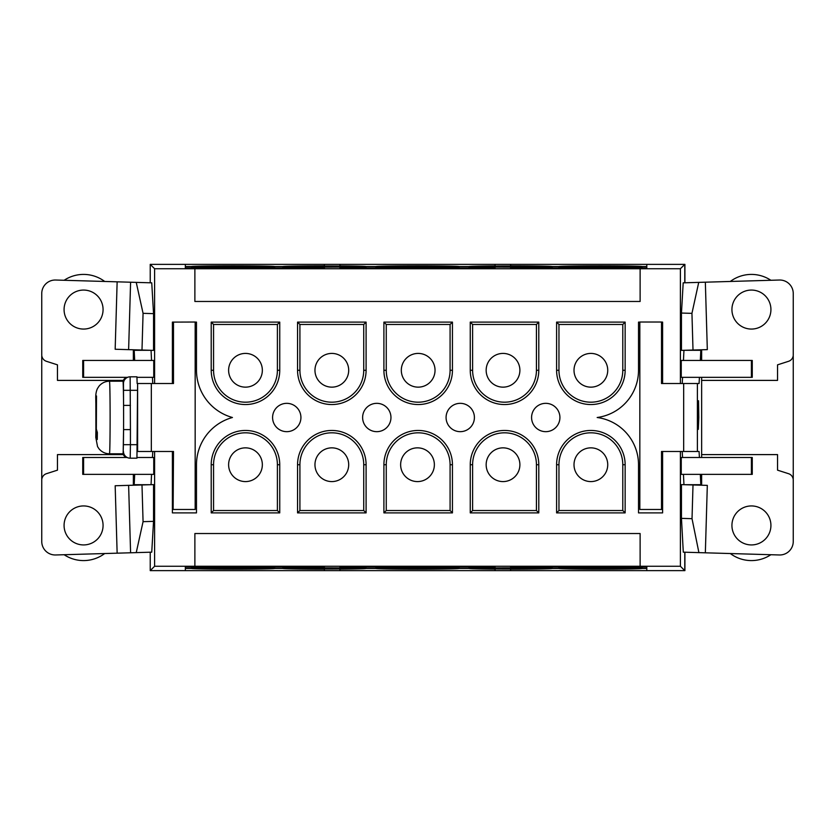 <?xml version="1.0" encoding="UTF-8"?>
<svg xmlns="http://www.w3.org/2000/svg" width="835" height="835" viewBox="0 0 835 835"><rect width="100%" height="100%" fill="white"/><g stroke="black" fill="none" stroke-linecap="round" stroke-linejoin="round"><path stroke-width="1.25" d="M590.867 447.852A16.867 16.867 0 0 0 574.01 464.719A16.867 16.867 0 0 0 590.867 481.586A16.867 16.867 0 0 0 607.734 464.719A16.867 16.867 0 0 0 590.867 447.852M503.025 447.852A16.867 16.867 0 0 0 486.158 464.719A16.867 16.867 0 0 0 503.025 481.586A16.867 16.867 0 0 0 519.892 464.719A16.867 16.867 0 0 0 503.025 447.852M417.5 447.852A16.867 16.867 0 0 0 400.633 464.719A16.867 16.867 0 0 0 417.5 481.586A16.867 16.867 0 0 0 434.367 464.719A16.867 16.867 0 0 0 417.5 447.852M331.829 447.852A16.867 16.867 0 0 0 314.962 464.719A16.867 16.867 0 0 0 331.829 481.586A16.867 16.867 0 0 0 348.696 464.719A16.867 16.867 0 0 0 331.829 447.852M245.48 447.852A16.867 16.867 0 0 0 228.613 464.719A16.867 16.867 0 0 0 245.48 481.586A16.867 16.867 0 0 0 262.347 464.719A16.867 16.867 0 0 0 245.48 447.852M590.867 353.414A16.867 16.867 0 0 0 574.01 370.281A16.867 16.867 0 0 0 590.867 387.148A16.867 16.867 0 0 0 607.734 370.281A16.867 16.867 0 0 0 590.867 353.414M503.025 353.414A16.867 16.867 0 0 0 486.158 370.281A16.867 16.867 0 0 0 503.025 387.148A16.867 16.867 0 0 0 519.892 370.281A16.867 16.867 0 0 0 503.025 353.414M418.178 353.414A16.867 16.867 0 0 0 401.311 370.281A16.867 16.867 0 0 0 418.178 387.148A16.867 16.867 0 0 0 435.035 370.281A16.867 16.867 0 0 0 418.178 353.414M331.829 353.414A16.867 16.867 0 0 0 314.962 370.281A16.867 16.867 0 0 0 331.829 387.148A16.867 16.867 0 0 0 348.696 370.281A16.867 16.867 0 0 0 331.829 353.414M245.48 353.414A16.867 16.867 0 0 0 228.613 370.281A16.867 16.867 0 0 0 245.48 387.148A16.867 16.867 0 0 0 262.347 370.281A16.867 16.867 0 0 0 245.48 353.414M545.756 403.336A14.164 14.164 0 0 0 531.582 417.5A14.164 14.164 0 0 0 545.756 431.664A14.164 14.164 0 0 0 559.92 417.5A14.164 14.164 0 0 0 545.756 403.336M460.242 403.336A14.164 14.164 0 0 0 446.078 417.5A14.164 14.164 0 0 0 460.242 431.664A14.164 14.164 0 0 0 474.405 417.5A14.164 14.164 0 0 0 460.242 403.336M376.783 403.336A14.164 14.164 0 0 0 362.62 417.5A14.164 14.164 0 0 0 376.783 431.664A14.164 14.164 0 0 0 390.957 417.5A14.164 14.164 0 0 0 376.783 403.336M286.76 403.336A14.164 14.164 0 0 0 272.586 417.5A14.164 14.164 0 0 0 286.76 431.664A14.164 14.164 0 0 0 300.924 417.5A14.164 14.164 0 0 0 286.76 403.336M698.811 417.5L698.519 400.727L698.31 429.367L698.811 417.5M233.09 569.032A34.131 0.595 0 0 1 198.96 568.437A34.131 0.595 0 0 1 233.09 567.842A34.131 0.595 0 0 1 267.231 568.437A34.131 0.595 0 0 1 233.09 569.032M324.408 569.032A34.131 0.595 0 0 1 290.267 568.437A34.131 0.595 0 0 1 324.408 567.842A34.131 0.595 0 0 1 358.539 568.437A34.131 0.595 0 0 1 324.408 569.032M417.5 569.032A34.131 0.595 0 0 1 383.369 568.437A34.131 0.595 0 0 1 417.5 567.842A34.131 0.595 0 0 1 451.631 568.437A34.131 0.595 0 0 1 417.5 569.032M510.592 569.032A34.131 0.595 0 0 1 476.461 568.437A34.131 0.595 0 0 1 510.592 567.842A34.131 0.595 0 0 1 544.733 568.437A34.131 0.595 0 0 1 510.592 569.032M600.469 569.032A34.12 0.595 0 0 1 566.349 568.437A34.12 0.595 0 0 1 600.469 567.842A34.12 0.595 0 0 1 634.579 568.437A34.12 0.595 0 0 1 600.469 569.032M495.082 569.115L495.082 570.629L495.082 569.115A41.687 0.731 0 0 1 468.957 568.468L459.135 568.468A41.687 0.731 0 0 1 417.5 569.167A41.687 0.731 0 0 1 375.865 568.468L366.043 568.468A41.687 0.731 0 0 1 339.918 569.115L339.918 570.629L339.918 569.115M646.801 568.468L646.801 570.629L646.801 568.468L642.094 568.468A41.687 0.731 0 0 1 600.469 569.167A41.687 0.731 0 0 1 558.834 568.468L552.227 568.468A41.687 0.731 0 0 1 510.592 569.167L510.592 570.629L510.592 569.167M324.408 569.167L324.408 570.629L324.408 569.167A41.687 0.731 0 0 1 282.773 568.468L274.725 568.468A41.687 0.731 0 0 1 233.09 569.167A41.687 0.731 0 0 1 191.455 568.468L185.339 568.468L185.339 570.629L185.339 568.468M233.09 265.968A34.131 0.595 0 0 0 198.96 266.563A34.131 0.595 0 0 0 233.09 267.158A34.131 0.595 0 0 0 267.231 266.563A34.131 0.595 0 0 0 233.09 265.968M324.408 265.968A34.131 0.595 0 0 0 290.267 266.563A34.131 0.595 0 0 0 324.408 267.158A34.131 0.595 0 0 0 358.539 266.563A34.131 0.595 0 0 0 324.408 265.968M417.5 265.968A34.131 0.595 0 0 0 383.369 266.563A34.131 0.595 0 0 0 417.5 267.158A34.131 0.595 0 0 0 451.631 266.563A34.131 0.595 0 0 0 417.5 265.968M510.592 265.968A34.131 0.595 0 0 0 476.461 266.563A34.131 0.595 0 0 0 510.592 267.158A34.131 0.595 0 0 0 544.733 266.563A34.131 0.595 0 0 0 510.592 265.968M600.469 265.968A34.12 0.595 0 0 0 566.349 266.563A34.12 0.595 0 0 0 600.469 267.158A34.12 0.595 0 0 0 634.579 266.563A34.12 0.595 0 0 0 600.469 265.968M375.865 267.962L375.865 266.605A41.687 0.731 0 0 0 417.5 267.294A41.687 0.731 0 0 0 459.135 266.605L468.957 266.605A41.687 0.731 0 0 0 495.082 267.242L495.082 267.962L495.082 267.242M558.834 267.962L558.834 266.605A41.687 0.731 0 0 0 600.469 267.294A41.687 0.731 0 0 0 642.094 266.605L646.801 266.605L646.801 267.962L646.801 266.605M191.455 267.962L191.455 266.605A41.687 0.731 0 0 0 233.09 267.294A41.687 0.731 0 0 0 274.725 266.605L282.773 266.605A41.687 0.731 0 0 0 324.408 267.294L324.408 267.962L324.408 267.294M97.361 432.509L96.338 429.065L96.505 395.936L95.994 410.956L95.764 398.66C95.607 394.464 96.202 391.051 97.549 388.4L99.073 386.104C101.818 382.931 105.283 381.292 109.479 381.209A36.291 0.637 90 0 1 110.116 417.5A36.291 0.637 90 0 1 109.479 453.791C105.283 453.708 101.818 452.069 99.073 448.896L97.549 446.6L95.785 437.363L95.994 424.044L96.223 436.068L97.257 439.513L97.361 432.509M95.858 404.161L95.91 432.958M109.479 453.791L122.975 453.791A36.291 0.637 -90 0 0 123.194 451.432A36.291 0.637 -90 0 0 123.57 429.608A36.291 0.637 -90 0 0 123.601 417.5A36.291 0.637 -90 0 0 123.57 405.392A36.291 0.637 -90 0 0 123.194 383.568A36.291 0.637 -90 0 0 122.975 381.209L126.722 377.326L122.922 381.209A6.743 6.743 -90 0 1 126.69 377.326M730.322 281.458A35.143 35.143 0 0 1 770.851 280.268M751.427 329.063A19.497 19.497 0 0 0 770.924 309.566A19.497 19.497 0 0 0 751.427 290.069A19.497 19.497 0 0 0 731.93 309.566A19.497 19.497 0 0 0 751.427 329.063M701.64 380.395L777.542 380.395L777.542 364.843L788.564 361.305A6.743 6.743 0 0 0 793.25 354.885L793.25 293.513A13.496 13.496 0 0 0 779.368 280.028L683.197 282.835L681.454 313.052L681.454 350.376L693.008 350.042L691.944 313.355L698.728 282.387M730.322 553.542A35.143 35.143 0 0 0 770.851 554.732M751.427 505.937A19.497 19.497 0 0 1 770.924 525.434A19.497 19.497 0 0 1 751.427 544.931A19.497 19.497 0 0 1 731.93 525.434A19.497 19.497 0 0 1 751.427 505.937M104.678 281.458A35.143 35.143 0 0 0 64.149 280.268M83.573 290.069A19.497 19.497 0 0 1 103.07 309.566A19.497 19.497 0 0 1 83.573 329.063A19.497 19.497 0 0 1 64.076 309.566A19.497 19.497 0 0 1 83.573 290.069M123.288 380.395L57.458 380.395L57.458 364.843L46.436 361.305A6.743 6.743 0 0 1 41.75 354.885L41.75 293.513A13.496 13.496 0 0 1 55.632 280.028L130.594 282.22L128.621 349.646L115.167 349.249L117.14 281.823M104.678 553.542A35.143 35.143 0 0 1 64.149 554.732M83.573 544.931A19.497 19.497 0 0 0 103.07 525.434A19.497 19.497 0 0 0 83.573 505.937A19.497 19.497 0 0 0 64.076 525.434A19.497 19.497 0 0 0 83.573 544.931M556.601 464.719A34.266 34.266 0 0 1 590.867 430.453A34.266 34.266 0 0 1 625.144 464.719L625.144 512.888L556.601 512.888L556.601 464.719L558.959 464.719A31.918 31.918 0 0 1 590.867 432.812A31.918 31.918 0 0 1 622.785 464.719L622.785 510.529L625.144 512.888M470.251 464.719A34.266 34.266 0 0 1 504.528 430.453A34.266 34.266 0 0 1 538.794 464.719L538.794 512.888L470.251 512.888L470.251 464.719L472.61 464.719A31.918 31.918 0 0 1 504.528 432.812A31.918 31.918 0 0 1 536.435 464.719L536.435 510.529L538.794 512.888M383.902 464.719A34.266 34.266 0 0 1 418.178 430.453A34.266 34.266 0 0 1 452.445 464.719L452.445 512.888L383.902 512.888L383.902 464.719L386.261 464.719A31.918 31.918 0 0 1 418.178 432.812A31.918 31.918 0 0 1 450.086 464.719L450.086 510.529L452.445 512.888M297.552 464.719A34.266 34.266 0 0 1 331.829 430.453A34.266 34.266 0 0 1 366.095 464.719L366.095 512.888L297.552 512.888L297.552 464.719L299.911 464.719A31.918 31.918 0 0 1 331.829 432.812A31.918 31.918 0 0 1 363.736 464.719L363.736 510.529L366.095 512.888M211.213 464.719A34.266 34.266 0 0 1 245.48 430.453A34.266 34.266 0 0 1 279.746 464.719L279.746 512.888L211.213 512.888L211.213 464.719L213.562 464.719A31.918 31.918 0 0 1 245.48 432.812A31.918 31.918 0 0 1 277.397 464.719L277.397 510.529L279.746 512.888M590.867 404.547A34.266 34.266 0 0 0 625.144 370.281L625.144 322.112L556.601 322.112L556.601 370.281A34.266 34.266 0 0 0 590.867 404.547M590.867 402.188A31.918 31.918 0 0 0 622.785 370.281L622.785 324.471L558.959 324.471L558.959 370.281A31.918 31.918 0 0 0 590.867 402.188M504.528 404.547A34.266 34.266 0 0 0 538.794 370.281L538.794 322.112L470.251 322.112L470.251 370.281A34.266 34.266 0 0 0 504.528 404.547M504.528 402.188A31.918 31.918 0 0 0 536.435 370.281L536.435 324.471L472.61 324.471L472.61 370.281A31.918 31.918 0 0 0 504.528 402.188M418.178 404.547A34.266 34.266 0 0 0 452.445 370.281L452.445 322.112L383.902 322.112L383.902 370.281A34.266 34.266 0 0 0 418.178 404.547M418.178 402.188A31.918 31.918 0 0 0 450.086 370.281L450.086 324.471L386.261 324.471L386.261 370.281A31.918 31.918 0 0 0 418.178 402.188M331.829 404.547A34.266 34.266 0 0 0 366.095 370.281L366.095 322.112L297.552 322.112L297.552 370.281A34.266 34.266 0 0 0 331.829 404.547M331.829 402.188A31.918 31.918 0 0 0 363.736 370.281L363.736 324.471L299.911 324.471L299.911 370.281A31.918 31.918 0 0 0 331.829 402.188M245.48 404.547A34.266 34.266 0 0 0 279.746 370.281L279.746 322.112L211.213 322.112L211.213 370.281A34.266 34.266 0 0 0 245.48 404.547M245.48 402.188A31.918 31.918 0 0 0 277.397 370.281L277.397 324.471L213.562 324.471L213.562 370.281A31.918 31.918 0 0 0 245.48 402.188M154.6 451.474L154.6 566.266L680.4 566.266L684.773 570.629L684.773 552.206M701.64 474.363L701.64 484.697L683.948 484.697L683.447 474.363M682.205 451.474L682.56 457.496M680.4 566.266L680.4 451.474M693.008 484.958L681.454 484.624L681.454 518.368L683.291 552.165L705.345 552.812L707.318 485.375L693.008 484.958L692.027 518.681L698.905 552.624M681.256 457.496L681.256 474.363L752.262 474.363L752.262 457.496L681.256 457.496M684.773 282.794L684.773 264.371L680.4 268.734L640.121 268.734L640.121 301.466L194.879 301.466L194.879 268.734L154.6 268.734L154.6 383.526M680.4 383.526L680.4 268.734M682.205 383.526L682.571 377.326M701.64 360.459L701.64 350.303L683.948 350.303L683.458 360.459M681.454 313.052L691.944 313.355L681.454 313.052M681.256 360.459L681.256 377.326L752.262 377.326L752.262 360.459L681.256 360.459M185.339 568.395L185.339 567.038L185.339 568.395L191.455 568.395A41.687 0.731 0 0 1 233.09 567.706A41.687 0.731 0 0 1 274.725 568.395L282.773 568.395A41.687 0.731 0 0 1 324.408 567.706L324.408 567.038L324.408 567.706M185.339 567.038L324.408 567.038M154.6 566.266L150.227 570.629L684.909 570.629L684.909 552.217M646.801 567.038L646.801 568.395L642.094 568.395A41.687 0.731 0 0 0 600.469 567.706A41.687 0.731 0 0 0 558.834 568.395L552.227 568.395A41.687 0.731 0 0 0 510.592 567.706L510.592 567.038L646.801 567.038L646.801 568.395M495.082 567.038L495.082 567.758A41.687 0.731 0 0 0 468.957 568.395L459.135 568.395A41.687 0.731 0 0 0 417.5 567.706A41.687 0.731 0 0 0 375.865 568.395L366.043 568.395A41.687 0.731 0 0 0 339.918 567.758L339.918 567.038L495.082 567.038L495.082 567.758M339.918 567.758L339.918 567.038M510.592 567.706L510.592 567.038M339.918 267.962L339.918 267.242L339.918 267.962L495.082 267.962M684.909 282.783L684.909 264.371L646.801 264.371L646.801 266.532L646.801 264.371L510.592 264.371L510.592 265.833L510.592 264.371L495.082 264.371L495.082 265.885L495.082 264.371L339.918 264.371L339.918 265.885L339.918 264.371L185.339 264.371L185.339 266.532L185.339 264.371L150.227 264.371L150.227 282.794M185.339 267.962L185.339 266.605L185.339 267.962L324.408 267.962M153.546 313.636L153.546 350.376L141.992 350.042L143.067 313.334L153.546 313.636L151.74 282.835L130.594 282.22M136.241 282.387L143.067 313.334M141.992 350.042L128.621 349.646M195.171 322.112L196.486 322.112L196.486 370.281A48.983 48.983 0 0 0 232.443 417.5A48.983 48.983 0 0 0 196.486 464.719L196.486 512.888L172.396 512.888L172.396 451.474L173.137 451.474L173.137 509.475L173.492 451.474L137.608 451.474L137.608 383.526L136.94 458.185L130.135 458.185A6.743 6.743 -90 0 1 127.171 457.496L83.594 457.496L83.594 474.363L153.744 474.363L153.744 457.496L137.013 457.496M640.121 566.266L640.121 533.534L194.879 533.534L194.879 566.266M639.829 322.112L638.514 322.112L638.514 370.281A47.637 47.637 0 0 1 597.171 417.5A47.637 47.637 0 0 1 638.514 464.719L638.514 512.888L662.604 512.888L662.604 451.474L661.863 451.474L661.863 509.475L639.829 509.475L639.829 322.028L661.508 322.028L661.508 383.526L699.072 383.526L699.427 377.326M661.863 322.112L661.863 383.526L662.604 383.526L662.604 322.112L661.508 322.028M173.492 509.475L195.171 509.475L195.171 322.028L172.396 322.112L172.396 383.526L173.137 383.526L173.137 322.112M153.546 521.364L143.067 521.666L141.992 484.958L153.546 484.624L153.546 521.364L151.74 552.165L117.14 553.177L115.167 485.751L128.621 485.354L130.594 552.78M152.44 457.496L152.795 451.474M151.552 474.363L151.052 484.697L134.184 484.697L134.685 474.363M150.227 552.206L150.227 570.629M154.6 268.734L150.227 264.371M151.542 360.459L151.052 350.303L134.184 350.303L134.675 360.459M152.429 377.326L152.795 383.526M83.594 360.459L83.594 377.326L82.738 377.326L82.738 360.459L153.744 360.459L153.744 377.326L137.003 377.326M793.187 479.165A6.743 6.743 0 0 0 793.25 478.215L793.25 356.785A6.743 6.743 0 0 0 793.187 355.835M701.64 454.605L777.542 454.605L777.542 470.157L788.564 473.695A6.743 6.743 0 0 1 793.25 480.115L793.25 541.487A13.496 13.496 0 0 1 779.368 554.972L705.345 552.812M41.813 355.835A6.743 6.743 0 0 0 41.75 356.785L41.75 478.215A6.743 6.743 0 0 0 41.813 479.165M185.339 266.605L191.455 266.605M324.408 265.833L324.408 264.371L324.408 265.833A41.687 0.731 0 0 0 282.773 266.532L274.725 266.532A41.687 0.731 0 0 0 233.09 265.833A41.687 0.731 0 0 0 191.455 266.532L185.339 266.532M194.879 268.734L640.121 268.734M646.801 266.532L642.094 266.532A41.687 0.731 0 0 0 600.469 265.833A41.687 0.731 0 0 0 558.834 266.532L552.227 266.532A41.687 0.731 0 0 0 510.592 265.833M495.082 265.885A41.687 0.731 0 0 0 468.957 266.532L459.135 266.532A41.687 0.731 0 0 0 417.5 265.833A41.687 0.731 0 0 0 375.865 266.532L366.043 266.532A41.687 0.731 0 0 0 339.918 265.885M339.918 267.242A41.687 0.731 0 0 0 366.043 266.605L375.865 266.605M510.592 267.962L510.592 267.294L510.592 267.962L646.801 267.962M510.592 267.294A41.687 0.731 0 0 0 552.227 266.605L558.834 266.605M213.562 324.471L211.213 322.112M277.397 324.471L279.746 322.112M299.911 324.471L297.552 322.112M363.736 324.471L366.095 322.112M386.261 324.471L383.902 322.112M450.086 324.471L452.445 322.112M472.61 324.471L470.251 322.112M536.435 324.471L538.794 322.112M558.959 324.471L556.601 322.112M622.785 324.471L625.144 322.112M277.397 510.529L213.562 510.529L211.213 512.888M213.562 510.529L213.562 464.719M363.736 510.529L299.911 510.529L297.552 512.888M299.911 510.529L299.911 464.719M450.086 510.529L386.261 510.529L383.902 512.888M386.261 510.529L386.261 464.719M536.435 510.529L472.61 510.529L470.251 512.888M472.61 510.529L472.61 464.719M622.785 510.529L558.959 510.529L556.601 512.888M558.959 510.529L558.959 464.719M123.288 454.605L57.458 454.605L57.458 470.157L46.436 473.695A6.743 6.743 0 0 0 41.75 480.115L41.75 541.487A13.496 13.496 0 0 0 55.632 554.972L117.14 553.177M141.992 484.958L128.621 485.354M143.067 521.666L136.241 552.613M681.454 518.368L692.027 518.681M693.008 350.042L707.318 349.625L705.345 282.188M133.36 474.363L133.36 484.697L134.184 484.697M137.608 383.526L151.333 383.526L151.333 451.474M173.492 322.028L173.492 383.526L151.333 383.526M134.184 350.303L133.36 350.303L133.36 360.459M661.508 509.475L661.508 451.474L683.667 451.474L683.667 383.526M701.64 377.326L701.64 457.496M700.816 484.697L700.314 474.363M697.392 383.526L697.392 451.474L699.072 451.474L699.417 457.496M700.816 350.303L700.325 360.459M697.392 451.474L683.667 451.474M83.594 377.326L127.578 377.326A6.743 6.743 -90 0 1 130.135 376.815L130.427 429.608L123.57 429.608L123.194 451.432A6.743 6.743 -90 0 0 126.983 457.496M130.427 405.392L123.57 405.392L123.455 383.568A6.743 6.743 -90 0 1 130.197 376.815L136.94 376.815L137.149 383.526M123.455 383.568L123.194 383.568A6.743 6.743 -90 0 1 127.39 377.326L126.941 377.326M124.29 379.278A6.743 6.743 -90 0 1 125.365 378.234M124.916 456.39A6.743 6.743 -90 0 1 123.987 455.325M83.594 474.363L82.738 474.363L82.738 457.496L83.594 457.496M274.725 267.962L274.725 266.605M282.773 267.962L282.773 266.605M552.227 267.962L552.227 266.605M642.094 267.962L642.094 266.605M468.957 267.962L468.957 266.605M366.043 267.962L366.043 266.605M459.135 267.962L459.135 266.605M282.773 567.038L282.773 568.395M274.725 567.038L274.725 568.395M191.455 567.038L191.455 568.395M642.094 567.038L642.094 568.395M558.834 567.038L558.834 568.395M552.227 567.038L552.227 568.395M468.957 567.038L468.957 568.395M366.043 567.038L366.043 568.395M459.135 567.038L459.135 568.395M375.865 567.038L375.865 568.395M751.406 360.459L751.406 377.326M751.406 457.496L751.406 474.363M96.338 429.065L96.317 404.067M95.785 437.029L96.223 436.068M622.785 370.281L625.144 370.281M536.435 370.281L538.794 370.281M450.086 370.281L452.445 370.281M363.736 370.281L366.095 370.281M277.397 370.281L279.746 370.281M96.202 397.971L95.764 398.932M213.562 370.281L211.213 370.281M299.911 370.281L297.552 370.281M386.261 370.281L383.902 370.281M472.61 370.281L470.251 370.281M558.959 370.281L556.601 370.281M277.397 464.719L279.746 464.719M363.736 464.719L366.095 464.719M450.086 464.719L452.445 464.719M536.435 464.719L538.794 464.719M622.785 464.719L625.144 464.719M130.427 429.608L130.427 444.69L137.18 444.69M123.57 444.69L130.427 444.69L130.197 458.185A6.743 6.743 -90 0 1 123.455 451.432M123.57 390.31L137.18 390.31M126.346 457.496L126.294 457.486A6.743 6.743 -90 0 1 122.922 453.791L126.283 457.496L122.943 453.749M109.479 381.209L122.975 381.209M126.127 457.277L123.956 455.273"/></g></svg>
